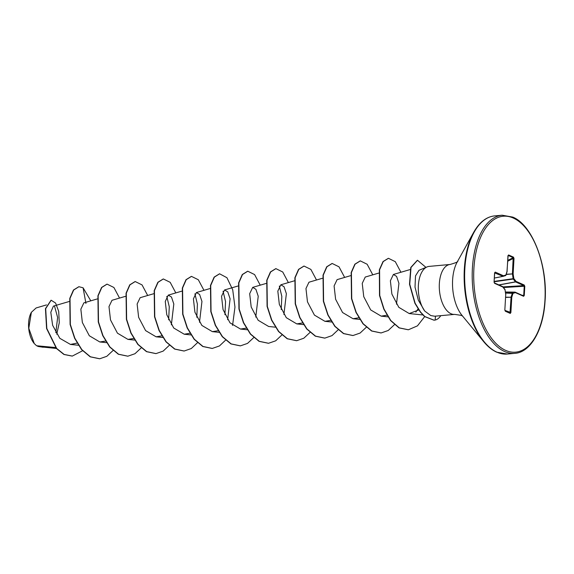 <?xml version="1.0" encoding="UTF-8"?>
<svg xmlns="http://www.w3.org/2000/svg" width="574" height="574" viewBox="0 0 574 574"><rect width="100%" height="100%" fill="white"/><g stroke="black" fill="none" stroke-linecap="round" stroke-linejoin="round"><path stroke-width="0.86" d="M31.348 312.356A19.408 10.045 84.8 0 0 31.24 312.55A19.408 10.045 84.8 0 0 34.067 343.331A19.408 10.045 84.8 0 0 34.153 343.439M46.494 304.909L36.119 307.958L31.376 312.306L28.8 328.292L34.253 343.561L36.585 345.756L39.785 346.753L56.431 348.461M454.68 314.387L434.705 316.217L430.816 315.578L424.731 311.058A25.062 12.972 -95.2 0 1 418.353 285.752A25.062 12.972 -95.2 0 1 427.056 266.917A25.062 12.972 -95.2 0 1 429.122 266.393L450.102 264.471A25.062 12.972 84.8 0 0 439.282 287.086A25.062 12.972 84.8 0 0 450.992 313.727A25.062 12.972 84.8 0 0 454.68 314.387L461.345 315.384L462.744 316.188M55.656 347.543L36.585 345.756M69.145 301.515L53.404 306.129L50.799 312.27L52.636 325.307L59.811 338.316L70.459 344.429L77.311 343.065M97.286 298.932L83.861 302.871L80.848 309.199L82.362 322.502L89.314 335.754L99.811 341.975L105.537 341.064M125.426 296.349L112.002 300.288L108.988 306.609L110.502 319.919L117.448 333.171L127.952 339.392L133.677 338.481M153.803 293.694L140.135 297.705L137.129 304.033L138.635 317.336L145.595 330.595L156.092 336.809L162.012 335.812M171.353 324.834L173.814 303.99L171.468 297.023L168.275 295.122L165.269 301.458L166.776 314.753L173.728 328.012L184.232 334.226L190.152 333.229M199.494 322.258L201.955 301.422L199.608 294.448L196.416 292.539L193.409 298.867L194.916 312.17L201.861 325.422L212.366 331.643L218.098 330.732M227.634 319.675L230.095 298.832L227.749 291.865L224.556 289.963L221.542 296.284L223.056 309.587L230.009 322.846L240.506 329.06L246.232 328.149M255.774 317.092L258.228 296.241L255.889 289.282L252.696 287.38L249.683 293.709L251.197 307.004L258.149 320.263L268.646 326.484M283.908 314.509L286.369 293.673L284.03 286.699L280.837 284.797L277.823 291.126L279.337 304.428L286.283 317.68L296.787 323.901L302.706 322.897M322.394 278.275L308.97 282.214L305.964 288.535L307.47 301.845L314.423 315.097L324.927 321.318L330.653 320.407M350.535 275.692L337.11 279.631L334.097 285.96L335.611 299.262L342.563 312.521L353.06 318.735L358.987 317.738M378.675 273.109L365.251 277.048L362.237 283.377L363.751 296.679L370.696 309.931L381.201 316.152L387.127 315.155M396.469 304.177L398.93 283.348L396.584 276.374L393.391 274.465L390.377 280.786L391.884 294.082L398.815 307.327L409.226 313.555L418.769 309.938M418.066 308.891L415.834 312.134M279.323 286.053L281.827 296.414L281.21 309.515M223.049 291.219L225.553 301.58L224.929 314.681M194.909 293.802L197.413 304.17L196.796 317.264M166.769 296.385L169.273 306.746L168.656 319.84M54.559 306.251L57.622 317.472L55.829 332.683M85.935 303.452L83.087 287.796L90.8 300.833M82.577 350.757L72.317 356.081L64.18 354.452L56.711 348.497L46.817 328.493L45.69 308.64L51.158 300.224L55.592 303.05L58.706 311.373L59.265 322.767L56.754 334.233M43.825 347.162L37.819 346.387M72.195 356.095L63.944 354.474L56.474 348.518L46.58 328.515L45.454 308.661L51.043 300.238M43.15 347.241L37.87 346.416M427.056 266.917L418.998 270.311L415.511 275.893L415.009 287.093L418.31 300.152L424.731 311.058M524.794 286.34L524.263 295.517L523.603 296.292L515.38 292.625L512.977 293.371L511.778 297.232L510.889 312.557L510.272 313.426L505.342 311.23L504.847 309.86L505.73 294.541L505.027 289.827L502.831 287.022L494.601 283.355L494.063 282.042L494.594 272.865L495.254 272.098L503.477 275.764L505.881 275.018L507.079 271.15L507.961 255.832L508.586 254.956L513.515 257.159L514.01 258.53L513.127 273.848L513.83 278.562L516.026 281.368L524.249 285.034L524.794 286.34L523.789 285.608A0.552 0.452 -66 0 0 524.249 285.034M83.087 287.796L78.925 286.713L73.68 290.014L70.014 298.365L70.351 324.482L74.842 338.222L81.802 349.58L90.448 356.806L99.725 358.772L106.821 356.311L113.035 350.506M119.535 298.078L113.903 287.488L107.065 284.13L101.82 287.431L98.147 295.782L98.491 321.899L102.983 335.639L109.943 346.997L118.588 354.223L127.866 356.189L134.962 353.728L141.175 347.923M147.676 295.495L142.043 284.912L135.206 281.547L129.961 284.84L126.287 293.199L126.624 319.316L131.116 333.063L138.083 344.422L146.729 351.64L156.013 353.606L163.167 351.109L169.423 345.204M175.816 292.912L170.184 282.329L163.346 278.964L158.101 282.264L154.428 290.616L154.765 316.733L159.256 330.473L166.216 341.831L174.862 349.057L184.146 351.023L191.307 348.526L197.564 342.621M203.957 290.329L198.317 279.746L191.479 276.381L186.234 279.682L182.568 288.04L182.905 314.157L187.397 327.89L194.356 339.248L203.002 346.474L212.28 348.44L219.44 345.95L225.697 340.038M232.57 325.401L234.967 307.104L232.714 289.791L226.938 277.716L219.62 273.805L214.375 277.099L210.708 285.457L211.045 311.574L215.537 325.315L222.504 336.673L231.15 343.898L240.427 345.857L247.523 343.403L253.737 337.591M260.23 285.163L254.598 274.58L247.767 271.222L242.515 274.516L238.849 282.867L239.186 308.991L243.677 322.732L250.637 334.09L259.283 341.315L268.567 343.274L275.663 340.82L281.87 335.008M288.37 282.58L282.738 271.997L275.9 268.639L270.655 271.933L266.982 280.291L267.319 306.408L271.811 320.149L278.777 331.507L287.416 338.732L296.693 340.698L303.797 338.237L310.01 332.432M316.511 280.004L310.871 269.414L304.033 266.056L298.789 269.357L295.122 277.708L295.459 303.825L299.951 317.566L306.918 328.924L315.564 336.149L324.834 338.115L332.002 335.618L338.258 329.706M344.651 277.421L339.019 266.838L332.181 263.473L326.929 266.767L323.262 275.125L323.6 301.25L328.091 314.99L335.058 326.348L343.704 333.566L352.981 335.532L360.077 333.071L366.291 327.266M372.791 274.838L367.152 264.255L360.321 260.89L355.069 264.183L351.403 272.535L351.74 298.659L356.232 312.399L363.191 323.758L371.837 330.983L381.114 332.949L388.218 330.495L394.431 324.683M400.925 272.255L395.292 261.672L388.454 258.307L383.26 261.543L379.593 269.737L379.744 295.452L384.049 309.106L390.808 320.543L399.296 327.869L408.394 329.77L417.463 325.86L424.66 316.618M425.965 267.376L417.485 260.259L411.013 267.455L409.75 284.252L415.131 303.244L420.555 312.034L424.825 316.539L434.131 320.213L435.114 320.062A24.28 12.563 -95.2 0 0 440.782 315.657M78.81 286.727L73.443 290.035L69.777 298.387L70.114 324.504L74.606 338.244L81.565 349.602L90.211 356.827L99.603 358.779M106.951 284.144L101.584 287.452L97.917 295.804L98.254 321.921L102.746 335.661L109.713 347.019L118.352 354.244L127.751 356.196M135.091 281.561L129.724 284.862L126.058 293.221L126.395 319.338L130.886 333.085L137.853 344.443L146.499 351.661L155.891 353.613M163.231 278.978L157.864 282.286L154.191 290.638L154.528 316.755L159.02 330.495L165.986 341.853L174.632 349.078L184.024 351.03M191.364 276.395L185.998 279.703L182.331 288.062L182.668 314.179L187.16 327.912L194.127 339.27L202.766 346.495L212.158 348.454M219.505 273.812L214.138 277.12L210.471 285.479L210.809 311.596L215.3 325.336L222.267 336.694L230.913 343.919L240.312 345.871M247.645 271.229L242.278 274.537L238.612 282.889L238.949 309.013L243.441 322.753L250.407 334.111L259.053 341.336L268.445 343.288M275.785 268.646L270.419 271.954L266.752 280.313L267.089 306.43L271.574 320.17L278.541 331.528L287.187 338.753L296.579 340.705M303.919 266.071L298.552 269.378L294.885 277.73L295.23 303.847L299.714 317.587L306.681 328.945L315.327 336.17L324.719 338.122M332.066 263.488L326.699 266.788L323.026 275.147L323.363 301.271L327.854 315.011L334.821 326.369L343.467 333.587L352.867 335.539M360.199 260.905L354.84 264.205L351.166 272.557L351.503 298.681L355.995 312.421L362.962 323.779L371.6 331.004L381 332.956M388.34 258.322L383.023 261.565L379.364 269.758L379.507 295.474L383.819 309.128L390.578 320.565L399.059 327.89L408.279 329.777M417.37 260.273L410.776 267.477L409.513 284.274L414.894 303.266L420.319 312.055L424.588 316.561L434.016 320.22M523.603 296.292A0.552 0.452 -66 0 0 523.201 295.797L523.71 295.431L524.234 286.247L503.434 287.545M498.849 284.898L515.459 281.848L513.264 279.043L513.127 278.684L513.83 278.562A0.552 0.366 -38.1 0 1 513.264 279.043L494.164 281.777M494.185 281.396L513.127 278.684L512.41 273.762L513.192 257.676A0.552 0.452 -66 0 0 513.515 257.159M507.789 260.381L513.192 257.676L508.27 255.48L507.818 255.997M494.379 278.038L503.018 276.338L494.594 272.865M510.272 313.426A0.552 0.452 -66 0 0 510.006 312.959L511.09 296.952L512.467 292.869L514.871 292.123L505.436 292.001L514.978 292.13A0.552 0.452 -66 0 1 515.136 292.159A0.552 0.552 0 0 0 514.914 292.116L514.871 292.123A0.552 0.466 -107.3 0 1 515.38 292.625A0.552 0.452 -66 0 0 515.136 292.159L523.309 295.818M524.263 295.517L522.11 295.273M502.932 286.907L523.789 285.608L515.459 281.848A0.552 0.366 -38.1 0 0 516.026 281.368A0.552 0.452 -66 0 1 515.567 281.934L499.028 284.977M505.594 293.07L512.977 293.371A0.552 0.466 -107.3 0 0 512.467 292.869L505.565 292.848M506.16 274.494L513.127 273.848L506.232 274.272M505.651 297.389L511.778 297.232L505.665 297.203M507.739 261.206L513.292 258.436L514.01 258.53M510.889 312.557L504.969 310.419M508.105 255.581L508.27 255.48A0.552 0.452 -66 0 0 508.586 254.956M505.342 311.23A0.552 0.452 -66 0 0 505.098 310.764L504.847 309.996M504.847 309.86L505.723 294.677M506.971 271.495L508.134 255.487M505.845 275.326L505.881 275.018A0.552 0.466 -107.3 0 1 505.572 275.585A0.552 0.552 0 0 0 505.938 275.219L507.136 271.358A0.552 0.552 0 0 0 507.165 271.229L507.136 271.265M505.041 289.77L505.106 289.784A0.552 0.552 0 0 0 504.991 289.526A0.552 0.366 -38.1 0 1 505.027 289.827L505.809 294.498A0.552 0.552 0 0 1 505.816 294.613L505.723 294.484M503.211 276.316L505.529 275.599A0.552 0.466 -107.3 0 0 505.572 275.585L503.168 276.331A0.552 0.466 -107.3 0 0 503.477 275.764A0.552 0.452 -66 0 1 503.018 276.338L503.111 276.352A0.552 0.466 -107.3 0 0 503.168 276.331A0.552 0.552 0 0 1 503.111 276.352L494.379 278.067L503.111 276.352M504.991 289.526L502.788 286.727A0.552 0.552 0 0 0 502.58 286.562A0.552 0.452 -66 0 1 502.831 287.022A0.552 0.366 -38.1 0 0 502.716 286.656M494.716 272.7L494.795 272.664A0.552 0.452 -66 0 0 495.254 272.098M494.601 283.355A0.552 0.452 -66 0 0 494.358 282.889L494.063 282.042M494.063 282.186L494.716 272.643M502.15 215.207A69.361 35.897 84.8 0 0 472.208 277.802A69.361 35.897 84.8 0 0 504.611 351.525A69.361 35.897 84.8 0 0 514.828 353.347C530.297 352.458 543.32 330.466 545.027 301.45C548.012 265.497 532.407 224.807 512.754 217.094L502.15 215.207L494.587 215.903A69.361 35.897 84.8 0 0 464.646 278.498A69.361 35.897 84.8 0 0 497.048 352.221A69.361 35.897 84.8 0 0 507.265 354.043L514.828 353.347M513.242 218.02A68.256 35.323 84.8 0 0 473.909 268.345A68.256 35.323 84.8 0 0 505.615 350.37A68.256 35.323 84.8 0 0 544.948 300.044A68.256 35.323 84.8 0 0 513.242 218.02M483.767 341.76L462.099 315.485A33.694 17.435 84.8 0 1 457.191 262.038L473.722 232.255A69.038 35.724 84.8 0 0 483.767 341.76C487.828 346.66 492.126 350.126 496.661 352.156L507.265 354.043M435.515 316.145L435.114 320.062M494.365 282.896L502.58 286.562A0.552 0.452 -66 0 0 502.429 286.526M473.722 232.255C479.441 222.203 486.4 216.757 494.587 215.903M70.459 344.429L78.652 345.268M99.811 341.975L106.527 342.664M127.952 339.392L134.66 340.081M156.092 336.809L162.801 337.498M168.275 295.122L181.7 291.183M184.232 334.226L191.207 334.943M196.416 292.539L209.84 288.6M212.366 331.643L219.347 332.36M224.556 289.963L237.98 286.017M240.506 329.06L247.222 329.756M252.696 287.38L266.121 283.441M268.646 326.477L275.355 327.173M280.829 284.797L294.498 280.786M296.787 323.901L303.761 324.619M324.927 321.318L331.901 322.036M353.067 318.735L360.042 319.453M381.201 316.152L387.916 316.841M393.391 274.465L410.439 269.464M409.226 313.562L422.866 314.961M450.102 264.471C455.77 262.82 458.31 261.744 457.708 261.227"/></g></svg>
